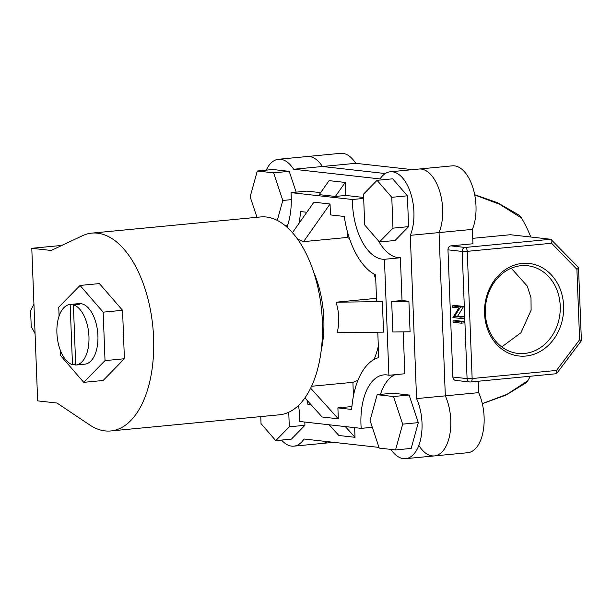 <?xml version="1.0" encoding="UTF-8"?>
<svg xmlns="http://www.w3.org/2000/svg" width="612" height="612" viewBox="0 0 612 612"><rect width="100%" height="100%" fill="white"/><g stroke="black" fill="none" stroke-linecap="round" stroke-linejoin="round"><path stroke-width="0.92" d="M83.056 364.163A30.424 15.874 -95.5 0 0 84.793 364.178A30.424 15.874 -95.5 0 0 97.828 334.037A30.424 15.874 -95.5 0 0 80.73 303.621A30.424 15.874 -95.5 0 0 78.986 303.606L70.028 304.47A30.424 15.874 -95.5 0 0 56.916 333.081A30.424 15.874 -95.5 0 0 72.476 364.691L75.674 364.385M60.412 350.5L60.611 355.633L83.752 382.347L105.027 360.606L103.168 312.158L80.027 285.444L58.752 307.186L59.089 316.06M83.752 382.347L103.13 380.488L124.412 358.754L122.545 310.299L99.412 283.593L80.027 285.444M103.168 312.158L122.545 310.299M105.027 360.606L124.412 358.754M35.075 333.647L31.212 326.441L30.6 310.575L33.943 304.172M105.065 430.909A99.374 51.844 84.5 0 1 89.712 424.95L57.038 403.048L37.653 400.875L31.793 248.296L51.179 250.469L82.444 235.727A99.374 51.844 84.5 0 1 91.792 233.118A99.374 51.844 84.5 0 1 97.469 233.172A99.374 51.844 84.5 0 1 153.314 332.5A99.374 51.844 84.5 0 1 110.749 430.955A99.374 51.844 84.5 0 1 105.065 430.909M91.792 233.118L260.574 216.954A99.374 51.844 84.5 0 1 266.251 217A99.374 51.844 84.5 0 1 322.096 316.327A99.374 51.844 84.5 0 1 279.523 414.791L110.749 430.955M61.896 245.412L31.793 248.296M296.154 192.137L289.231 171.345L272.914 169.516L257.285 171.016L250.155 196.804L256.971 217.298M277.274 220.412L282.79 200.461L273.61 172.844L289.231 171.345M282.79 200.461L291.304 199.642M273.61 172.844L257.285 171.016M284.878 225.361L287.701 225.094M379.425 241.977L395.054 240.485L408.594 226.647L407.408 195.817L392.69 178.819L377.061 180.318L363.52 194.149L364.706 224.979L379.425 241.977L392.965 228.146L408.594 226.647M392.965 228.146L391.787 197.316L407.408 195.817M391.787 197.316L377.061 180.318M370.038 420.482L379.218 448.099L395.543 449.927L411.172 448.428L418.302 422.64L409.114 395.031L392.797 393.202L377.168 394.694L370.038 420.482M395.543 449.927L402.673 424.139L418.302 422.64M402.673 424.139L393.493 396.522L409.114 395.031M393.493 396.522L377.168 394.694M260.773 416.588L261.041 423.626L275.767 440.625L291.396 439.125L304.937 425.294L304.814 422.058M275.767 440.625L289.308 426.793L304.937 425.294M289.308 426.793L288.749 412.243M278.475 159.273L340.57 153.329A38.028 19.844 84.5 0 1 342.743 153.344A38.028 19.844 84.5 0 1 355.748 163.312L322.409 166.502A38.028 19.844 -95.5 0 0 309.404 156.542A38.028 19.844 -95.5 0 0 307.232 156.519A38.028 19.844 84.5 0 1 309.404 156.542A38.028 19.844 84.5 0 1 322.409 166.502L293.653 169.256A38.028 19.844 -95.5 0 0 280.648 159.296A38.028 19.844 -95.5 0 0 278.475 159.273A38.028 19.844 -95.5 0 0 266.235 170.159M390.242 171.796L452.337 165.844A38.028 19.844 84.5 0 1 454.509 165.867A38.028 19.844 84.5 0 1 473.443 189.521A38.028 19.844 84.5 0 1 472.395 229.385L439.049 232.583A38.028 19.844 -95.5 0 0 440.104 192.711A38.028 19.844 -95.5 0 0 421.171 169.057A38.028 19.844 -95.5 0 0 418.998 169.042A38.028 19.844 84.5 0 1 421.171 169.057A38.028 19.844 84.5 0 1 440.104 192.711A38.028 19.844 84.5 0 1 439.049 232.583L410.3 235.337A38.028 19.844 -95.5 0 0 411.348 195.465A38.028 19.844 -95.5 0 0 392.414 171.811A38.028 19.844 -95.5 0 0 390.242 171.796A38.028 19.844 -95.5 0 0 380.067 178.934L293.653 169.256M522.304 263.405A46.558 39.482 -83.6 0 1 563.621 305.939A46.558 39.482 -83.6 0 1 525.861 356.046A46.558 39.482 -83.6 0 1 484.543 313.512A46.558 39.482 -83.6 0 1 522.304 263.405M524.476 353.461A44.102 37.401 96.4 0 0 560.248 309.871A44.102 37.401 96.4 0 0 527.697 265.753A44.102 37.401 96.4 0 0 521.103 265.7A44.102 37.401 96.4 0 0 485.331 309.29A44.102 37.401 96.4 0 0 517.882 353.415A44.102 37.401 96.4 0 0 524.476 353.461M511.249 268.217L527.253 286.072L531.002 297.807L531.109 310.185L521.003 332.645L501.779 346.928M530.826 237.02A109.188 56.962 -95.5 0 0 521.485 217.971L499.599 204.278L474.728 194.953M472.732 238.336L510.37 234.733L550.815 239.261C551.909 239.629 552.169 240.967 551.596 243.262L467.254 251.341L472.143 378.53L556.484 370.451L579.61 339.759C581.408 340.479 581.821 340.815 580.857 340.762M412.473 169.662L355.748 163.312M555.979 373.771L470.552 381.98A3.68 3.68 0 0 1 469.794 381.972A3.68 3.121 96.4 0 0 470.345 381.972A3.68 1.92 -95.5 0 0 470.552 381.98A3.68 1.92 -95.5 0 0 472.143 378.53L467.078 378.614A3.68 3.121 96.4 0 0 469.794 381.972L455.58 380.381A3.68 3.121 -83.6 0 1 452.865 377.023L467.078 378.614L462.19 251.425L447.976 249.834A3.68 3.121 -83.6 0 1 450.96 245.871L472.946 243.767L472.395 229.385M419.189 445.934A38.028 19.844 -95.5 0 0 434.367 455.917L467.706 452.727A38.028 19.844 84.5 0 0 483.166 431.261A38.028 19.844 84.5 0 0 478.661 392.652L478.224 381.238M385.3 173.548L322.409 166.502L385.3 173.548M333.701 442.338L322.593 443.402A38.028 19.844 -95.5 0 0 327.542 441.65A38.028 19.844 84.5 0 1 322.593 443.402L293.837 446.156A38.028 19.844 -95.5 0 0 304.019 439.011L378.989 447.41M434.367 455.917A38.028 19.844 -95.5 0 0 449.828 434.459A38.028 19.844 -95.5 0 0 445.322 395.849L439.049 232.583L445.322 395.849A38.028 19.844 84.5 0 1 449.828 434.459A38.028 19.844 84.5 0 1 434.367 455.917L405.611 458.671A38.028 19.844 -95.5 0 0 421.071 437.213A38.028 19.844 -95.5 0 0 416.565 398.603L410.3 235.337M478.661 392.652L416.565 398.603M447.976 249.834L452.865 377.023M482.31 403.622L507.034 394.289L527.743 380.817A109.188 56.962 -95.5 0 0 530.283 376.258M464.24 321.499L464.294 322.868L461.165 323.167L453.087 322.264L453.033 320.895L456.162 320.596L464.24 321.499L461.111 321.797L461.165 323.167M457.715 316.09L464.057 316.802L464.11 318.171L460.981 318.47L452.911 317.567L458.87 307.913L452.513 307.201L452.459 305.832L455.58 305.533L463.659 306.436L457.715 316.09L454.594 316.396L460.935 317.1L464.057 316.802M474.675 194.708L497.64 202.771L519.053 215.087L521.485 217.971M527.743 380.817L526.014 382.867L505.719 395.207L482.317 403.66M556.186 373.771L556.706 373.481L556.484 370.451M450.96 245.871L465.174 247.462L550.815 239.261L578.508 267.459L581.4 340.693L556.706 373.481M579.61 339.759L576.902 269.311C578.631 268.201 579.006 267.528 578.034 267.283M460.935 317.1L460.981 318.47M452.459 305.832L460.545 307.048L463.674 306.75M460.545 307.048L454.594 316.396M460.538 306.734L463.659 306.436M453.033 320.895L461.111 321.797M286.997 227.144A52.999 27.647 -95.5 0 0 291.006 192.635L352.405 199.504L363.681 198.426M378.53 240.944A52.999 27.647 -95.5 0 0 398.351 257.675A52.999 27.647 -95.5 0 0 400.386 257.759L402.023 300.5L391.68 301.494L408.908 301.272L402.023 300.5M352.405 199.504A52.999 27.647 -95.5 0 0 382.416 259.197A52.999 27.647 -95.5 0 0 384.443 259.289L400.386 257.759M73.386 304.814L75.704 365.05A30.424 15.874 -95.5 0 0 75.834 365.043A30.424 15.874 -95.5 0 0 88.947 336.424A30.424 15.874 -95.5 0 0 73.386 304.814L79.636 304.218A30.424 15.874 -95.5 0 0 78.022 303.881A30.424 15.874 -95.5 0 0 76.408 303.858L70.158 304.455A30.424 15.874 -95.5 0 0 70.028 304.47M321.201 350.431A74.404 38.816 -95.5 0 0 313.711 272.225M311.531 386.279L352.902 382.316A74.404 38.816 -95.5 0 0 358.035 380.09M374.07 359.496A74.404 38.816 -95.5 0 0 378.323 346.163M292.459 232.652L313.902 202.19L330.052 204.003L330.472 214.919L344.273 216.464A71.03 37.057 -95.5 0 0 375.584 274.887L376.587 300.966L382.362 301.609L383.54 332.125L337.204 332.721C339.614 322.509 339.224 312.342 336.026 302.206L376.487 298.327M375.768 279.623A74.404 38.816 -95.5 0 0 373.963 274.023M349.506 238.642A74.404 38.816 -95.5 0 0 347.333 237.441L303.567 241.633L297.608 239.139M384.443 259.289L388.895 375.278A52.999 27.647 -95.5 0 0 383.831 374.888A52.999 27.647 -95.5 0 0 361.195 428.369L299.796 421.492A52.999 27.647 -95.5 0 0 298.503 405.412M377.788 332.201L378.759 357.553A71.03 37.057 -95.5 0 0 351.686 409.443L337.885 407.898L338.306 418.807L322.149 417.002L304.898 397.907M307.293 400.546A71.03 37.057 -95.5 0 1 307.928 404.54L311.233 404.907M299.115 223.204A71.03 37.057 -95.5 0 0 300.515 211.561L306.811 212.265M307.928 404.54L310.659 404.28M353.422 395.987L352.902 382.316M347.065 230.426L347.333 237.441M70.158 304.455L72.476 364.691M76.408 303.858L76.439 304.524M361.195 428.369L372.303 427.306M388.895 375.278L404.838 373.756L403.232 331.872M394.87 374.712A52.999 27.647 -95.5 0 0 380.442 394.388M408.908 301.272L410.078 331.788L392.85 332.01L391.68 301.494M291.006 192.635L306.949 191.105L320.627 192.635M335.376 196.437L345.222 182.445L329.072 180.639L319.227 194.631L335.376 196.437L345.719 195.45L363.643 197.454M337.885 407.898L351.923 406.552M390.9 449.407A38.028 19.844 -95.5 0 0 405.611 458.671M281.566 440.074A38.028 19.844 -95.5 0 0 293.837 446.156M329.18 424.789L338.864 435.499L355.014 437.312L354.639 427.635M345.222 182.445L345.719 195.45M345.336 426.595L355.014 437.312M303.567 241.633L330.052 204.003M336.026 302.206L382.362 301.609M310.628 388.169L338.306 418.807M576.902 269.311L551.596 243.262M467.254 251.341A3.68 1.92 -95.5 0 0 465.174 247.462A3.68 3.121 -83.6 0 0 462.19 251.425L467.254 251.341M84.793 364.178L75.834 365.043"/></g></svg>
